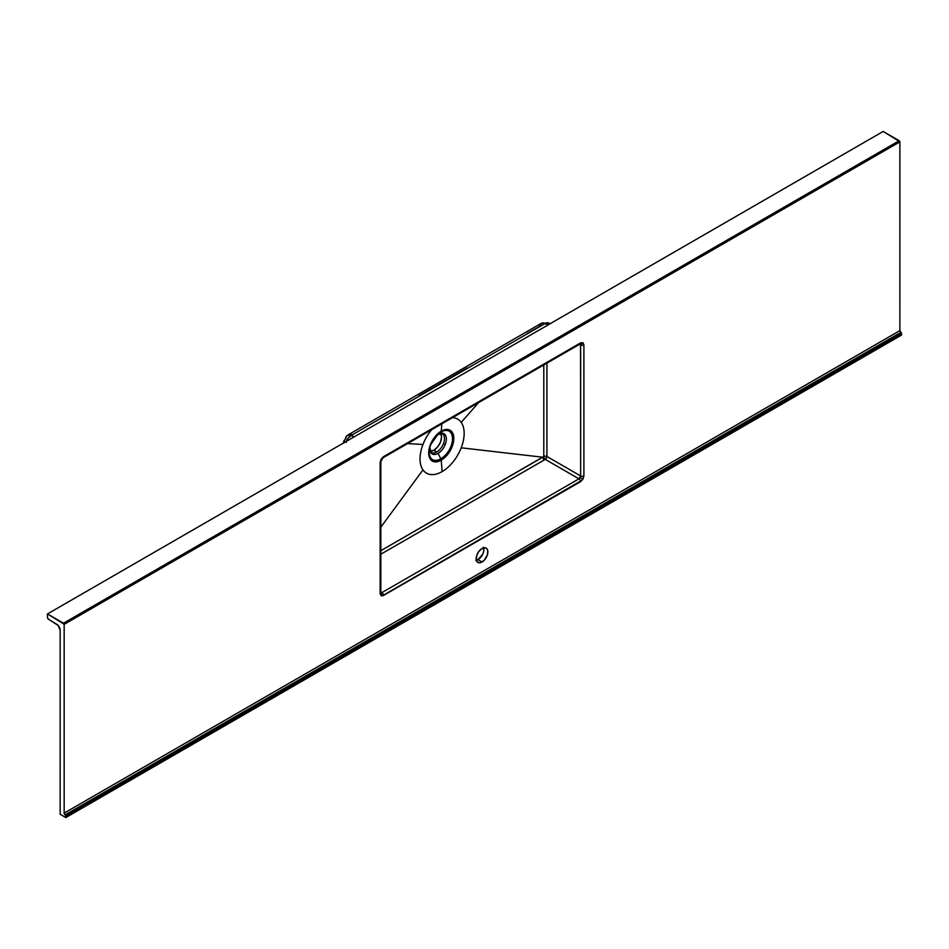 <?xml version="1.0" encoding="UTF-8"?>
<svg xmlns="http://www.w3.org/2000/svg" width="949" height="949" viewBox="0 0 949 949"><rect width="100%" height="100%" fill="white"/><g stroke="black" fill="none" stroke-linecap="round" stroke-linejoin="round"><path stroke-width="1.42" d="M475.769 560.491L478.011 559.708L482.021 562.022A8.268 4.781 -60 0 1 477.881 562.437A8.268 4.781 -60 0 1 476.612 555.806A8.268 4.781 -60 0 1 482.021 548.51L478.771 551.535L476.612 555.806L476.612 560.978L478.771 562.769L480.882 562.555L484.263 560.218L487.43 554.738L487.762 550.645L486.884 548.712L485.271 547.775L482.021 548.51A8.268 4.781 -60 0 1 486.161 548.107A8.268 4.781 -60 0 1 487.43 554.738A8.268 4.781 -60 0 1 482.021 562.022L478.011 559.708A8.268 4.781 120 0 0 483.634 547.846M580.124 343.799L580.064 344.001A2.361 1.364 -120 0 0 580.551 342.921L383.491 456.694L381.13 459.186L380.146 462.483L380.146 593.54L381.13 595.699L382.21 595.913L582.413 479.969L583.896 475.9L583.896 344.855L582.911 342.684A2.361 1.934 120 0 1 580.313 343.882A2.361 1.934 -60 0 0 582.911 342.684L580.551 342.921L381.628 458.414L380.146 462.483L380.146 593.54L381.13 595.699A2.361 1.934 -60 0 0 380.869 592.84A2.361 1.934 120 0 1 381.13 595.699L383.491 595.462A2.361 1.364 -120 0 0 381.901 592.615L578.973 478.842L545.272 459.387L380.846 554.204L545.272 459.387A2.361 1.222 120 0 0 546.932 456.493L580.646 475.959L580.195 477.62L582.911 479.198L583.896 475.9A2.361 1.364 180 0 1 580.646 475.959L580.646 344.902L579.459 344.357L580.646 344.902A2.361 1.364 0 0 0 583.896 344.855L582.911 342.684L580.551 342.921A2.361 1.364 60 0 1 580.064 344.001A2.361 1.364 60 0 1 578.973 343.941M380.146 462.483A2.361 1.364 0 0 0 380.846 461.522A2.361 1.364 180 0 1 380.146 462.483M442.198 433.646A10.878 6.275 -60 0 1 443.456 434.796A10.878 6.275 -60 0 1 443.456 443.658L445.247 444.44A11.72 6.762 120 0 0 445.247 434.891A11.72 6.762 120 0 0 438.07 434.251A2.361 1.364 60 0 1 437.964 434.322A2.361 1.364 -120 0 0 438.07 434.251L440.87 432.009A16.453 9.502 -60 0 1 450.953 432.922A2.361 1.862 -35 0 0 452.139 432.139A17.758 10.249 120 0 0 441.261 431.154A2.361 1.364 60 0 1 440.87 432.009A16.453 9.502 -60 0 1 450.953 432.922A16.453 9.502 -60 0 1 450.953 446.315A16.453 9.502 -60 0 1 440.87 458.865L438.07 453.385A11.72 6.762 120 0 0 445.247 444.44A11.72 6.762 120 0 0 445.247 434.891A11.72 6.762 120 0 0 438.07 434.251A11.72 6.762 120 0 0 437.252 434.761L442.222 433.657A10.878 6.275 -60 0 1 443.456 434.796A2.361 1.862 -35 0 0 445.247 434.891A2.361 1.862 145 0 1 443.456 434.796A10.878 6.275 -60 0 1 443.456 443.658A10.878 6.275 -60 0 1 436.789 451.949L433.859 450.265A10.878 6.275 120 0 0 440.526 441.961A10.878 6.275 120 0 0 440.692 433.373M430.004 451.297L433.859 450.265L436.789 451.949A10.878 6.275 -60 0 0 443.456 443.658L445.247 444.44A11.72 6.762 120 0 1 438.07 453.385A11.72 6.762 120 0 1 430.882 452.732A2.361 1.862 -35 0 0 430.609 451.795A2.361 1.862 145 0 1 430.882 452.732A11.72 6.762 120 0 1 429.826 447.643A11.72 6.762 120 0 0 430.882 452.732A11.72 6.762 120 0 0 438.07 453.385L440.87 458.865C435.982 461.167 432.625 460.858 430.799 457.952A2.361 1.862 145 0 1 430.372 459.174C432.341 462.317 435.971 462.649 441.261 460.158A17.758 10.249 120 0 0 452.139 446.611A17.758 10.249 120 0 0 452.139 432.139A17.758 10.249 120 0 0 441.261 431.154L441.843 423.812L441.261 431.154A17.758 10.249 120 0 0 430.372 444.713A17.758 10.249 120 0 0 430.372 459.174A17.758 10.249 120 0 0 441.261 460.158L442.092 471.617L441.261 460.158C446.54 456.54 450.17 452.021 452.139 446.611L450.953 446.315C449.126 451.333 445.769 455.52 440.87 458.865A16.453 9.502 -60 0 1 430.799 457.952A16.453 9.502 -60 0 1 429.517 449.102A16.453 9.502 -60 0 1 430.775 444.618L430.372 444.713A17.758 10.249 120 0 0 430.372 459.174A2.361 1.862 -35 0 0 430.799 457.952A16.453 9.502 -60 0 1 429.506 449.162A16.453 9.502 -60 0 1 430.36 445.757M461.214 447.809A31.198 18.019 -60 0 1 442.092 471.617A31.198 18.019 120 0 0 461.214 447.809A31.198 18.019 120 0 0 461.214 422.388A31.198 18.019 -60 0 1 461.214 447.809L542.425 457.181L461.214 447.809M452.483 417.667A31.198 18.019 -60 0 1 461.214 422.388A31.198 18.019 120 0 0 452.483 417.667M901.55 335.056L65.837 817.552L60.155 814.278L60.155 630.148L60.155 814.278L65.837 817.552L65.789 815.689L64.164 813.115L64.164 624.359L899.877 141.864L899.877 330.62L64.164 813.115L64.152 624.205L47.45 613.944L47.45 617.455L48.423 619.175L58.174 625.474L60.155 630.148A4.733 2.728 60 0 0 56.928 624.43L48.423 619.175A1.423 0.819 60 0 1 47.45 617.455L47.45 613.944L63.5 623.208L899.213 140.713L883.163 131.448L47.45 613.944L883.163 131.448L899.866 141.709L899.877 330.62L901.443 333.028L901.55 335.056L901.55 333.514L65.837 816.01L65.837 817.552L901.55 335.056M430.324 451.309A10.878 6.275 120 0 0 433.859 450.265L437.703 446.849L440.526 441.961L441.546 436.943L440.526 433.112M380.846 591.868L381.901 592.615A2.361 1.364 60 0 1 383.491 595.462L580.551 481.689L582.911 479.198L580.195 477.62L578.973 478.842L545.272 459.387A2.361 1.281 63.1 0 1 543.789 456.493L380.846 550.693L542.603 457.299L543.836 459.743L542.425 457.181L543.789 456.493A2.361 1.281 -116.9 0 0 545.272 459.387L546.932 456.493L580.646 475.959L578.973 478.842A2.361 1.364 60 0 1 580.551 481.689A2.361 1.364 -120 0 0 578.973 478.842L381.901 592.615L380.846 591.868M546.932 363.135L546.932 456.493A2.361 1.364 -0 0 0 543.789 456.493L543.789 364.95L543.789 456.493A2.361 1.364 180 0 1 546.932 456.493L546.932 363.135M478.64 402.554L461.214 422.388L478.64 402.554M431.7 429.66A31.198 18.019 120 0 0 422.969 444.464L407.536 443.61L422.969 444.464A31.198 18.019 120 0 0 422.969 469.885A31.198 18.019 120 0 0 442.092 471.617A31.198 18.019 -60 0 1 422.969 469.885L380.846 527.169L422.969 469.885A31.198 18.019 -60 0 1 422.969 444.464A31.198 18.019 -60 0 1 431.7 429.66M429.517 449.102L430.372 444.713A17.758 10.249 120 0 1 441.261 431.154A2.361 1.364 -120 0 1 440.87 432.009A16.453 9.502 -60 0 0 438.319 433.812A16.453 9.502 -60 0 0 430.799 444.559L430.799 444.559A16.453 9.502 -60 0 1 438.367 433.764A16.453 9.502 -60 0 1 440.87 432.009L438.07 434.251M431.534 452.59A10.878 6.275 -60 0 0 436.789 451.949A10.878 6.275 -60 0 1 431.344 452.495L429.826 447.631M346.017 442.459L348.081 438.308L351.344 435.449L350.217 435.045L347.275 435.425L343.609 442.163A8.031 4.638 180 0 1 345.626 439.09A8.031 4.923 57 0 1 347.275 435.425A8.031 4.923 57 0 1 351.344 435.449L353.977 436.967L351.344 435.449L352.364 434.784L544.987 323.573L547.988 324.961L544.987 323.573A8.031 4.638 -120 0 0 541.274 323.336L548.854 323.099M418.96 395.769L467.062 367.998M527.205 333.479L539.246 326.586L541.452 323.241M476.398 560.385A8.268 4.781 120 0 0 478.011 559.708L482.875 553.896L483.753 550.966L483.421 547.253M380.383 592.342L380.241 591.654A2.361 1.364 180 0 1 380.846 592.567A2.361 1.364 180 0 1 380.146 593.54A2.361 1.364 0 0 0 380.846 592.567L380.846 461.511L382.993 457.786A2.361 1.364 -120 0 0 383.491 456.694A2.361 1.364 60 0 1 382.993 457.786L580.064 344.001M580.539 344.25L580.646 475.959A2.361 1.364 0 0 0 583.896 475.9L583.896 344.855A2.361 1.364 180 0 1 580.646 344.902L580.539 344.25M452.139 432.139A2.361 1.862 145 0 1 450.953 432.922A16.453 9.502 -60 0 1 450.953 446.315L452.139 446.611A17.758 10.249 120 0 0 452.139 432.139M550.159 323.704L548.664 323.004A8.031 4.626 114.8 0 0 544.987 323.573L352.364 434.784L351.332 434.393L352.364 434.784L351.344 435.449A8.031 5.113 120 0 0 346.385 441.356M548.664 323.004L541.274 323.336L348.52 434.618L351.332 434.393L347.275 435.425M343.609 442.958L343.609 442.163L343.704 442.898M64.164 813.115L899.877 330.62A1.423 0.819 -120 0 0 900.886 332.364L65.173 814.859A1.423 0.819 60 0 1 64.164 813.115M64.164 624.359L899.877 141.864L899.213 140.713L63.5 623.208L64.164 624.359M900.886 332.364L65.173 814.859L65.837 816.01L901.55 333.514L900.886 332.364M436.279 435.496L438.367 433.764L430.787 444.595"/></g></svg>
